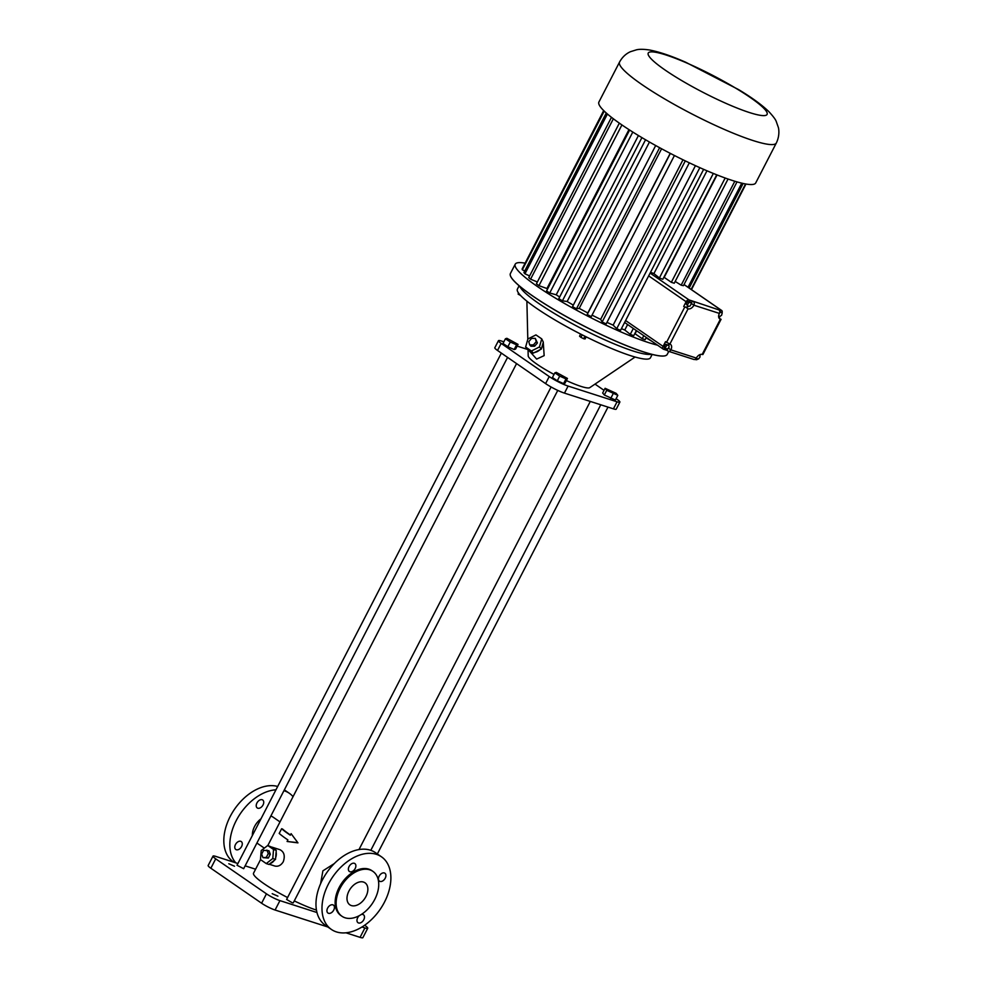 <?xml version="1.0" encoding="UTF-8"?>
<svg xmlns="http://www.w3.org/2000/svg" width="987" height="987" viewBox="0 0 987 987"><rect width="100%" height="100%" fill="white"/><g stroke="black" fill="none" stroke-linecap="round" stroke-linejoin="round"><path stroke-width="1.48" d="M699.832 355.826L700.56 354.419M697.92 358.984A2.677 1.74 -55.4 0 1 695.872 359.663L695.008 359.391M718.869 317.74L720.337 316.099M721.978 312.891A2.677 1.74 124.6 0 0 721.645 310.461A2.677 1.74 124.6 0 0 721.349 310.313L684.016 284.564M719.4 317.913L720.374 319.208A5.342 3.479 124.6 0 1 719.77 318.9A5.342 3.479 124.6 0 1 719.4 313.41A2.677 1.986 107.8 0 0 718.943 309.906L721.349 310.313M683.72 306.426L686.138 301.726A2.677 1.74 -55.4 0 1 689.049 299.925L692.455 301.023L691.233 303.367L693.91 305.217A5.342 3.479 124.6 0 1 688.087 308.82L685.41 306.982A5.342 3.479 124.6 0 0 688.531 306.377M690.629 302.244L689.296 301.319L687.396 301.775L686.138 303.885L688.112 306.476L690.012 306.019L691.27 303.91L690.629 302.244L688.729 302.688L687.47 304.81L688.112 306.476M625.61 320.541L663.091 346.388L665.522 341.687L669.889 344.068L688.087 308.82L685.41 306.982M663.091 346.388A2.677 1.74 124.6 0 0 663.276 349.127A2.677 1.74 124.6 0 0 663.585 349.275L666.978 350.373L667.792 348.781M668.902 345.906A5.342 3.479 124.6 0 0 668.68 343.575M668.767 345.154L665.62 344.327L664.14 346.314L664.485 348.189L667.631 349.003L669.112 347.029L668.767 345.154L666.953 345.253L665.485 347.227L665.818 349.102M686.138 303.885L687.47 304.81M687.396 301.775L688.729 302.688M718.659 315.815L719.683 316.531L721.571 315.297L722.188 313.064L720.917 312.077L719.609 312.941M718.659 315.741L719.683 316.531M719.745 311.275L720.917 312.077M696.045 358.565L698.562 358.96L700.042 356.973L699.697 355.098L698.944 355.135M696.514 357.763L696.748 359.058M664.14 346.314L665.485 347.227M665.62 344.327L666.953 345.253M721.078 319.282L702.892 354.53L702.176 354.456A5.342 3.479 124.6 0 0 696.353 358.059A2.677 1.986 107.8 0 1 693.873 359.453L668.372 351.261A2.677 1.986 107.8 0 1 667.977 351.064L666.978 350.373M675.194 281.443L681.178 285.181A80.218 11.721 27.3 0 0 683.436 285.687L737.005 181.892M663.869 277.273A68.757 10.043 27.3 0 0 664.189 277.372L671.345 282.307A80.218 11.721 27.3 0 0 674.257 283.244L728.048 179.029M650.532 272.264A68.757 10.043 27.3 0 0 653.9 273.609L659.39 277.952A80.218 11.721 27.3 0 0 662.832 279.284L716.747 174.81M718.943 309.906L692.455 301.023M693.454 301.714A2.677 1.986 107.8 0 1 693.91 305.217L719.4 313.41M668.31 348.103L670.864 349.867A2.677 1.986 107.8 0 1 668.372 351.261M696.353 358.059L670.864 349.867A5.342 3.479 124.6 0 0 670.494 344.364A5.342 3.479 124.6 0 0 669.889 344.068M688.025 287.279L741.768 183.15M606.98 322.367A68.757 10.043 27.3 0 0 613.137 325.142L616.715 328.696A80.218 11.721 27.3 0 0 620.539 330.361L703.645 169.345M621.415 328.659A68.757 10.043 27.3 0 0 624.783 330.016L627.609 324.538M624.783 330.016L630.274 334.359L633.309 328.474M630.274 334.359A80.218 11.721 27.3 0 0 633.716 335.679L636.356 330.571M634.764 333.668A68.757 10.043 27.3 0 0 635.073 333.779L636.627 330.756M635.073 333.779L642.229 338.714L643.795 335.691M642.229 338.714A80.218 11.721 27.3 0 0 645.153 339.651L646.3 337.418M646.078 337.85L652.136 341.453M681.178 285.181L734.822 181.238M671.345 282.307L725.174 178.005M664.189 277.372L717.056 174.933M659.39 277.952L713.33 173.441M653.9 273.609L706.976 170.788M657.552 345.179A88.225 12.893 -152.7 0 1 648.706 342.637A88.225 12.893 -152.7 0 1 560.505 301.134A88.225 12.893 -152.7 0 1 515.226 264.195A88.225 12.893 -152.7 0 1 524.948 263.122M592.052 315.137A68.757 10.043 27.3 0 0 600.639 319.381L602.144 321.996A80.218 11.721 27.3 0 0 606.178 323.909L689.333 162.818M655.689 145.533L572.534 306.636A80.218 11.721 27.3 0 0 576.47 308.808L579.209 308.376A68.757 10.043 27.3 0 0 587.82 312.965L587.203 314.532A80.218 11.721 27.3 0 0 591.275 316.617L674.442 155.502M641.908 137.625L558.79 298.654A80.218 11.721 27.3 0 0 562.417 300.813L567.143 301.516A68.757 10.043 27.3 0 0 573.324 305.106M629.62 130.037L546.576 290.931A80.218 11.721 27.3 0 0 549.722 292.991L556.224 294.805A68.757 10.043 27.3 0 0 559.654 296.976M619.342 123.141L536.41 283.812A80.218 11.721 27.3 0 0 538.951 285.675L546.958 288.525A68.757 10.043 27.3 0 0 547.588 288.969M611.471 117.33L528.748 277.606A80.218 11.721 27.3 0 0 530.574 279.185L537.36 281.974M606.277 113.011L523.924 272.572A80.218 11.721 27.3 0 0 524.948 273.818L529.612 275.941M603.81 110.704L522.135 268.945A80.218 11.721 27.3 0 0 522.32 269.784L524.739 270.981M603.686 110.581L522.95 267.366M689.148 288.056L743.137 183.459M776.325 143.004L755.709 182.953A88.225 12.893 -152.7 0 1 732.403 180.485A88.225 12.893 -152.7 0 1 644.203 138.982A88.225 12.893 -152.7 0 1 598.912 102.031L619.54 62.082C622.155 57.283 625.795 53.816 630.434 51.706L636.652 49.757C637.91 49.535 641.081 48.77 649.434 49.979C659.18 51.817 671.271 55.889 685.681 62.23L738.671 89.644C751.872 97.577 761.976 104.943 768.972 111.741C773.216 116.355 775.634 119.6 776.238 121.463L778.311 127.323C778.718 128.483 780.051 135.404 776.325 143.004A88.225 12.893 -152.7 0 1 753.019 140.536A88.225 12.893 -152.7 0 1 664.819 99.033A88.225 12.893 -152.7 0 1 619.54 62.082M616.715 328.696L699.832 167.667M613.137 325.142L695.44 165.68M602.144 321.996L685.299 160.893M600.639 319.381L683.004 159.783M587.203 314.532L670.358 153.404M587.82 312.965L670.222 153.33M579.209 308.376L661.586 148.766M576.47 308.808L659.624 147.705M567.143 301.516L649.458 142.029M562.417 300.813L645.547 139.772M556.224 294.805L638.429 135.54M549.722 292.991L632.79 132.061M546.958 288.525L628.966 129.618M538.951 285.675L621.921 124.942M530.574 279.185L613.359 118.785M524.948 273.818L607.424 114.011M522.32 269.784L604.217 111.112M691.468 289.647L745.975 184.026M691.122 289.413L745.543 183.952M652.049 354.407L649.125 354.432A74.852 10.931 -152.7 0 1 633.086 350.99A74.852 10.931 -152.7 0 1 566.612 320.565A74.852 10.931 -152.7 0 1 520.877 288.241L519.211 285.835M652.16 354.432L650.433 357.787A74.852 10.931 -152.7 0 1 630.656 355.69A74.852 10.931 -152.7 0 1 555.817 320.467A74.852 10.931 -152.7 0 1 517.398 289.129L519.125 285.761M580.652 334.075L579.554 336.209L580.936 337.344L582.207 334.864M584.958 336.246L583.687 338.726L580.936 337.344M586.155 336.851L585.057 338.973L583.687 338.726M518.471 292.966L518.138 294.126L518.619 293.176M520.568 295.483L518.138 294.126M635.097 357.035L589.77 387.644A34.755 5.083 -152.7 0 1 580.874 386.361A34.755 5.083 -152.7 0 1 566.365 380.55M554.028 374.431A34.755 5.083 -152.7 0 1 528.193 355.863L528.045 349.497M541.74 338.886L535.953 334.901L527.897 338.973L525.627 347.029L528.551 349.854A8.55 6.415 -41.9 0 0 529.205 350.78A8.55 6.415 -41.9 0 0 532.277 352.408L533.301 353.124L534.744 352.396A8.55 6.415 -41.9 0 0 539.926 349.78L541.357 349.053L539.47 346.943L541.74 338.886L543.306 342.144L541.764 347.621A8.55 6.415 -41.9 0 0 543.232 342.44M529.205 350.78L536.657 359.083L544.158 355.628L543.269 342.292M528.045 349.595L517.151 346.092M503.863 341.823L501.285 340.984A10.697 1.567 27.3 0 0 498.46 340.688A10.697 1.567 27.3 0 0 501.162 343.402L549.241 376.565A14.965 2.184 27.3 0 0 568.105 386.065L617.06 401.808A10.697 1.567 27.3 0 0 619.873 402.104A10.697 1.567 27.3 0 0 617.171 399.39L616.11 398.649M604.044 390.334L595.013 384.103M605.093 388.298L602.662 392.999L604.315 395.01L615.394 400.043L617.813 395.343L616.159 393.332L605.093 388.298L606.746 390.309L617.813 395.343M554.842 372.839L552.424 377.54L557.285 380.809L563.577 383.61L565.02 383.153L567.451 378.453L556.286 372.383L554.842 372.839L559.703 376.109L566.007 378.909L567.451 378.453M505.43 338.775L503 343.476L507.861 346.733L514.165 349.534L515.609 349.077L518.027 344.377L506.874 338.307L505.43 338.775L510.291 342.033L516.596 344.833L518.027 344.377M541.357 349.053L541.764 347.621M498.46 340.688L494.82 347.745A10.697 1.567 27.3 0 0 497.522 350.459L545.601 383.61A14.965 2.184 27.3 0 0 564.465 393.122L613.42 408.852A10.697 1.567 27.3 0 0 616.233 409.161L619.873 402.104M610.682 398.526L613.112 393.825M604.315 395.01L606.746 390.309M563.577 383.61L566.007 378.909M557.285 380.809L559.703 376.109M514.165 349.534L516.596 344.833M507.861 346.733L510.291 342.033M525.627 347.029L531.413 351.014L539.47 346.943M529.723 344.907L530.907 346.227L534.633 346.203L537.409 342.933L535.287 338.381L531.561 338.393L528.773 341.662L529.723 344.907L533.449 344.882L536.237 341.625L535.287 338.381M534.744 352.396L539.926 349.78M533.301 353.124L531.413 351.014M528.551 349.854L532.277 352.408M537.409 342.933L536.237 341.625M534.633 346.203L533.449 344.882M294.274 900.897A41.442 6.058 27.3 0 0 316.247 910.026A41.442 6.058 27.3 0 0 316.457 910.088M260.543 859.628L253.548 873.174A41.442 6.058 27.3 0 0 287.575 897.553M334.272 863.588L322.897 870.842L320.59 883.735M291.116 833.67L297.963 842.873L291.116 833.67L290.314 835.212A42.774 6.243 -152.7 0 1 281.628 828.735L282.529 829.031A41.442 6.058 27.3 0 0 290.425 834.99M297.075 842.59L287.094 841.467L297.963 842.873M269.241 864.23L274.781 866.018C278.174 866.808 281.011 865.389 283.281 861.725C285.243 855.926 284.157 851.929 280.012 849.721L272.338 847.253A8.55 6.366 -72.2 0 0 271.499 847.068L267.748 845.489L261.222 850.535L260.469 859.578L266.256 863.576L272.782 858.517L273.535 849.474L267.748 845.489M501.359 353.099L237.016 865.254L243.666 868.696L507.577 357.393M551.091 386.99L286.6 899.441L292.263 902.772L293.25 902.883L557.754 390.408M255.596 869.214L245.134 865.846M237.916 863.526L215.832 856.42A10.697 1.567 27.3 0 0 213.007 856.124A10.697 1.567 27.3 0 0 215.709 858.838L266.453 893.827A10.697 1.567 27.3 0 0 279.938 900.625L316.975 912.531M361.97 927.003L364.906 927.953A10.697 1.567 27.3 0 0 367.732 928.249A10.697 1.567 27.3 0 0 365.03 925.535L364.635 925.251M277.915 896.159L272.202 893.679L277.915 896.159M234.511 866.228L228.799 863.748L234.511 866.228M287.094 841.467L287.883 839.912A42.774 6.243 -152.7 0 1 279.198 833.435L281.628 828.735M280 821.912L272.93 817.039A15.237 9.932 124.6 0 0 270.82 816.076M260.987 818.815A15.237 9.932 124.6 0 0 252.388 835.471M266.256 863.576L268.97 864.452L270.142 863.539A8.55 6.366 -72.2 0 0 274.337 860.294L275.509 859.393L275.632 857.777A8.55 6.366 -72.2 0 0 276.113 851.966L276.249 850.35L275.225 849.634A8.55 6.366 -72.2 0 0 272.338 847.253M381.475 856.815L375.467 852.669A44.107 28.746 124.6 0 0 370.433 850.202A44.107 28.746 124.6 0 0 324.452 876.259A44.107 28.746 124.6 0 0 325.377 925.3L331.398 929.446A44.107 28.746 124.6 0 0 380.094 909.446A44.107 28.746 124.6 0 0 381.475 856.815A44.107 28.746 124.6 0 0 376.442 854.347A44.107 28.746 124.6 0 0 330.46 880.404A44.107 28.746 124.6 0 0 331.398 929.446M213.007 856.124L208.146 865.525A10.697 1.567 27.3 0 0 210.86 868.239L261.604 903.228A10.697 1.567 27.3 0 0 275.077 910.026L327.832 926.99M345.931 932.801L360.058 937.354A10.697 1.567 27.3 0 0 362.883 937.65L367.732 928.249M293.04 796.657A44.107 28.746 124.6 0 0 289.314 793.264A44.107 28.746 124.6 0 0 284.293 790.809A44.107 28.746 124.6 0 0 283.923 790.686M275.953 789.81A44.107 28.746 124.6 0 0 237.053 819.037A44.107 28.746 124.6 0 0 235.794 862.835M256.916 802.999A4.812 3.134 -55.4 0 1 262.715 800.013A4.812 3.134 -55.4 0 1 262.554 805.762A4.812 3.134 -55.4 0 1 257.249 807.946A4.812 3.134 -55.4 0 1 256.916 802.999M235.474 844.539A4.812 3.134 -55.4 0 1 241.272 841.566A4.812 3.134 -55.4 0 1 241.112 847.302A4.812 3.134 -55.4 0 1 235.807 849.486A4.812 3.134 -55.4 0 1 235.474 844.539M270.142 863.539L274.337 860.294M275.225 849.634L271.499 847.068M275.632 857.777L276.113 851.966M385.238 878.171A4.812 3.134 124.6 0 0 384.905 873.224A4.812 3.134 124.6 0 0 379.6 875.407A4.812 3.134 124.6 0 0 379.44 881.144A4.812 3.134 124.6 0 0 385.238 878.171M355.197 868.511A4.812 3.134 124.6 0 0 354.864 863.563A4.812 3.134 124.6 0 0 349.546 865.747A4.812 3.134 124.6 0 0 349.398 871.484A4.812 3.134 124.6 0 0 355.197 868.511M333.754 910.051A4.812 3.134 124.6 0 0 333.421 905.104A4.812 3.134 124.6 0 0 328.103 907.287A4.812 3.134 124.6 0 0 327.955 913.024A4.812 3.134 124.6 0 0 333.754 910.051M359.28 915.665A4.812 3.134 124.6 0 0 357.997 922.697A4.812 3.134 124.6 0 0 363.796 919.711A4.812 3.134 124.6 0 0 363.463 914.764A4.812 3.134 124.6 0 0 361.23 914.53M277.68 786.479A44.107 28.746 124.6 0 0 232.056 813.115A44.107 28.746 124.6 0 0 233.228 861.75L233.944 862.243M276.249 850.35L273.535 849.474M275.509 859.393L272.782 858.517M372.913 871.373L371.914 870.682A27.266 17.766 124.6 0 0 368.805 869.152A27.266 17.766 124.6 0 0 340.379 885.265A27.266 17.766 124.6 0 0 340.959 915.578L341.958 916.269A27.266 17.766 124.6 0 0 372.062 903.907A27.266 17.766 124.6 0 0 372.913 871.373A27.266 17.766 124.6 0 0 369.804 869.843A27.266 17.766 124.6 0 0 341.379 885.944A27.266 17.766 124.6 0 0 341.958 916.269M262.998 857.666L268.353 858.036L270.315 854.236L268.957 850.732L263.603 850.362L261.641 854.162L262.998 857.666L266.317 857.382L268.279 853.582L266.922 850.078M270.315 854.236L268.279 853.582M268.353 858.036L266.317 857.382M365.93 896.554A13.362 8.71 124.6 0 0 365.017 882.81A13.362 8.71 124.6 0 0 350.262 888.868A13.362 8.71 124.6 0 0 349.842 904.82A13.362 8.71 124.6 0 0 365.93 896.554M689.049 299.925L650.112 273.078M719.276 318.443L720.374 319.208L702.176 354.456M686.138 301.726L648.656 275.879M666.521 342.378L684.719 307.117M668.779 351.384L667.2 354.444A88.225 12.893 -152.7 0 1 643.894 351.977A88.225 12.893 -152.7 0 1 555.681 310.473A88.225 12.893 -152.7 0 1 510.402 273.522C509.588 275.225 511.056 277.976 514.807 281.788C521.309 288.278 532.548 296.433 548.513 306.241C578.086 324.464 619.404 344.315 643.82 352.014A88.139 12.88 -152.7 0 1 560.937 313.595A88.139 12.88 -152.7 0 1 510.402 275.706M665.411 355.715A88.139 12.88 -152.7 0 1 643.808 352.014C657.638 356.43 665.435 357.232 667.2 354.444M749.367 112.518A66.832 9.759 -152.7 0 1 649.977 57.517A66.832 9.759 -152.7 0 1 723.57 81.181A66.832 9.759 -152.7 0 1 749.367 112.518M497.522 350.459L501.162 343.402M545.601 383.61L549.241 376.565M564.465 393.122L568.105 386.065M613.42 408.852L617.06 401.808M210.86 868.239L215.709 858.838M261.604 903.228L266.453 893.827M275.077 910.026L279.938 900.625M360.058 937.354L364.906 927.953M684.04 284.527L721.645 310.461M624.611 322.465L663.276 349.127M515.226 264.195L510.402 273.522M527.798 339.331L526.885 301.183M358.997 849.56L590.3 401.425M267.835 845.514L516.571 363.586M377.342 853.965L607.98 407.113M370.804 850.325L600.762 404.793M256.916 843.021L264.331 848.129M284.367 789.847L289.314 793.264"/></g></svg>
